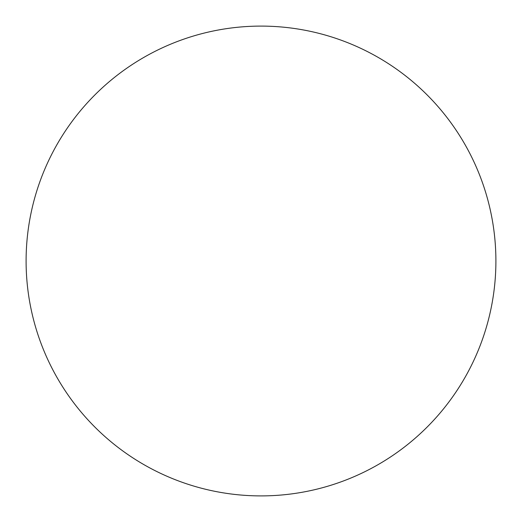 <?xml version="1.0" encoding="UTF-8"?>
<svg xmlns="http://www.w3.org/2000/svg" width="522" height="522" viewBox="0 0 522 522"><rect width="100%" height="100%" fill="white"/><g stroke="black" fill="none" stroke-linecap="round" stroke-linejoin="round"><path stroke-width="0.78" d="M495.9 261A234.9 234.9 0 0 1 261 495.9A234.9 234.9 0 0 1 26.1 261A234.9 234.9 0 0 1 261 26.1A234.9 234.9 0 0 1 495.9 261C495.9 276.425 494.393 291.7 491.385 306.825C488.377 321.957 483.92 336.644 478.022 350.895C472.116 365.139 464.88 378.678 456.313 391.507C447.745 404.328 438.004 416.191 427.1 427.1C416.191 438.004 404.328 447.745 391.507 456.313C378.678 464.88 365.139 472.116 350.895 478.022C336.644 483.92 321.957 488.377 306.825 491.385C291.7 494.393 276.425 495.9 261 495.9C245.575 495.9 230.3 494.393 215.175 491.385C200.043 488.377 185.356 483.92 171.105 478.022C156.861 472.116 143.322 464.88 130.493 456.313C117.672 447.745 105.809 438.004 94.9 427.1C83.996 416.191 74.254 404.328 65.687 391.507C57.12 378.678 49.884 365.139 43.979 350.895C38.08 336.644 33.623 321.957 30.615 306.825C27.607 291.7 26.1 276.425 26.1 261C26.1 245.575 27.607 230.3 30.615 215.175C33.623 200.043 38.08 185.356 43.979 171.105C49.884 156.861 57.12 143.322 65.687 130.493C74.254 117.672 83.996 105.809 94.9 94.9C105.809 83.996 117.672 74.254 130.493 65.687C143.322 57.12 156.861 49.884 171.105 43.979C185.356 38.08 200.043 33.623 215.175 30.615C230.3 27.607 245.575 26.1 261 26.1C276.425 26.1 291.7 27.607 306.825 30.615C321.957 33.623 336.644 38.08 350.895 43.979C365.139 49.884 378.678 57.12 391.507 65.687C404.328 74.254 416.191 83.996 427.1 94.9C438.004 105.809 447.745 117.672 456.313 130.493C464.88 143.322 472.116 156.861 478.022 171.105C483.92 185.356 488.377 200.043 491.385 215.175C494.393 230.3 495.9 245.575 495.9 261M456.313 130.493C447.745 117.672 438.004 105.809 427.1 94.9C416.191 83.996 404.328 74.254 391.507 65.687M130.493 65.687C117.672 74.254 105.809 83.996 94.9 94.9C83.996 105.809 74.254 117.672 65.687 130.493M65.687 391.507C74.254 404.328 83.996 416.191 94.9 427.1C105.809 438.004 117.672 447.745 130.493 456.313M391.507 456.313C404.328 447.745 416.191 438.004 427.1 427.1C438.004 416.191 447.745 404.328 456.313 391.507"/></g></svg>
